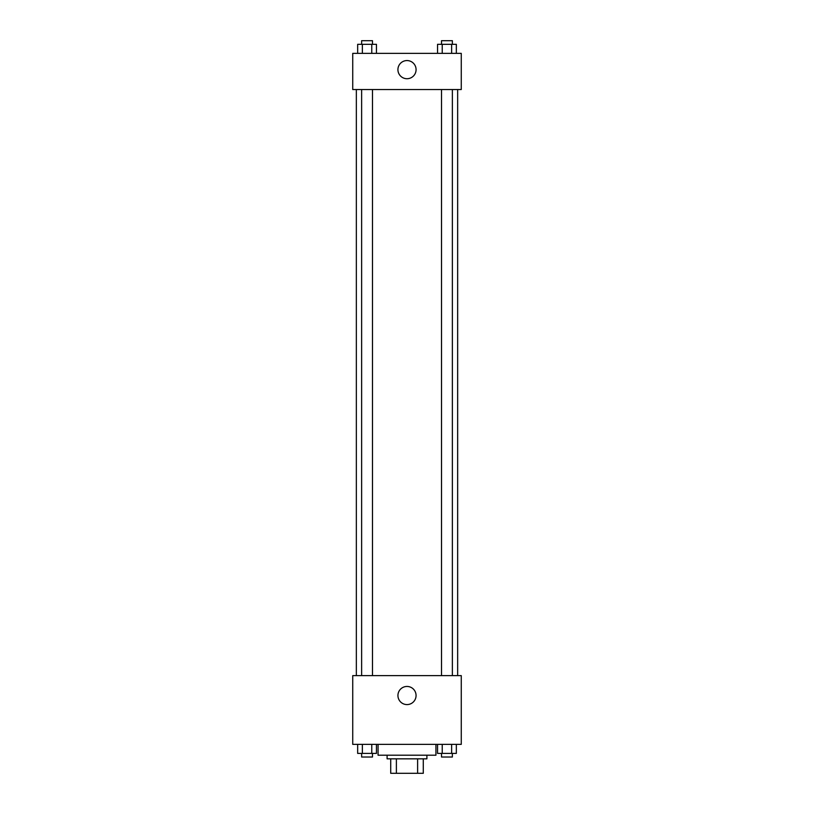 <?xml version="1.0" encoding="UTF-8"?>
<svg xmlns="http://www.w3.org/2000/svg" width="814" height="814" viewBox="0 0 814 814"><rect width="100%" height="100%" fill="white"/><g stroke="black" fill="none" stroke-linecap="round" stroke-linejoin="round"><path stroke-width="1.22" d="M417.613 758.831L417.613 773.3L390.72 773.3L390.72 758.831M417.613 773.3L423.28 773.3L423.28 758.831L423.28 773.3M426.902 755.209L426.902 758.831L387.098 758.831L387.098 755.209M396.387 758.831L396.387 773.3M378.062 744.362L378.062 755.209L435.938 755.209L435.938 744.362M461.263 744.362L352.737 744.362L352.737 675.62L461.263 675.62L461.263 744.362M407 704.588A9.076 9.076 0 0 1 399.145 690.984A9.076 9.076 0 0 1 414.855 690.984A9.076 9.076 0 0 1 407 704.588M457.651 89.54L457.651 675.62M441.514 675.62L441.514 89.54M372.486 89.54L372.486 675.62M461.263 89.54L352.737 89.54L352.737 53.358L461.263 53.358L461.263 89.54M416.076 69.638A9.076 9.076 0 0 1 402.462 77.503A9.076 9.076 0 0 1 402.462 61.783A9.076 9.076 0 0 1 416.076 69.638M456.339 53.358L456.339 44.322L437.545 44.322L437.545 53.358M451.638 44.322L451.638 53.358M442.236 44.322L442.236 53.358M441.514 44.322L441.514 40.7L452.37 40.7L452.37 44.322M376.455 53.358L376.455 44.322L357.661 44.322L357.661 53.358M371.764 44.322L371.764 53.358M362.362 44.322L362.362 53.358M361.63 44.322L361.63 40.7L372.486 40.7L372.486 44.322M456.339 744.362L456.339 753.398L437.545 753.398L437.545 744.362M451.638 744.362L451.638 753.398M442.236 744.362L442.236 753.398M452.37 753.398L452.37 757.02L441.514 757.02L441.514 753.398M376.455 744.362L376.455 753.398L357.661 753.398L357.661 744.362M371.764 744.362L371.764 753.398M362.362 744.362L362.362 753.398M372.486 753.398L372.486 757.02L361.63 757.02L361.63 753.398M356.349 89.54L356.349 675.62M452.37 675.62L452.37 89.54M361.63 89.54L361.63 675.62"/></g></svg>
